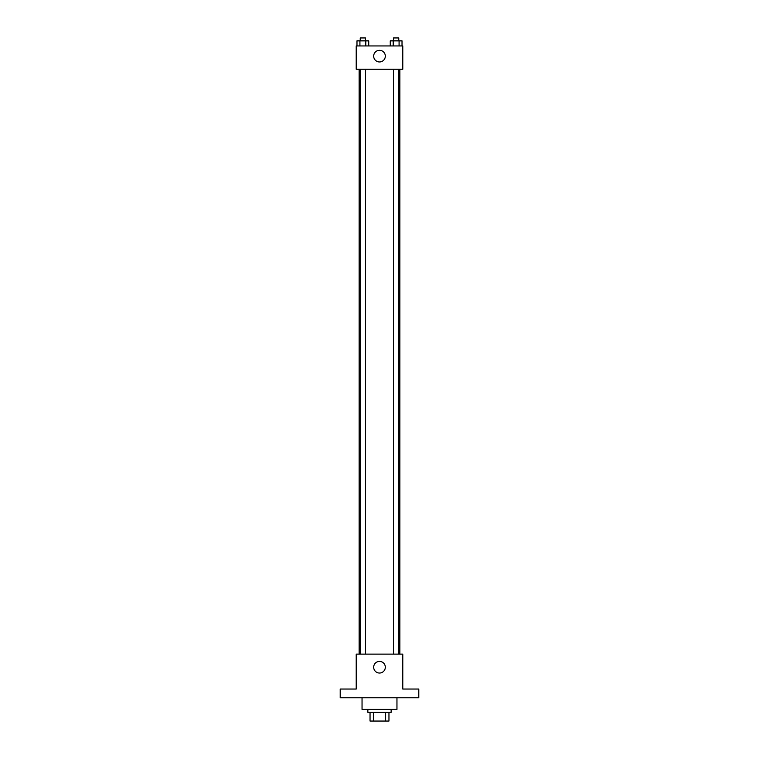 <?xml version="1.0" encoding="UTF-8"?>
<svg xmlns="http://www.w3.org/2000/svg" width="759" height="759" viewBox="0 0 759 759"><rect width="100%" height="100%" fill="white"/><g stroke="black" fill="none" stroke-linecap="round" stroke-linejoin="round"><path stroke-width="1.14" d="M385.629 712.321L385.629 721.05L370.041 721.05L370.041 712.321M385.629 721.05L388.959 721.05L388.959 712.321L388.959 721.05M391.141 709.409L391.141 712.321L367.859 712.321L367.859 709.409M373.371 712.321L373.371 721.05M362.043 697.768L362.043 709.409L396.957 709.409L396.957 697.768M418.788 697.768L340.212 697.768L340.212 689.039L356.218 689.039L356.218 654.125L402.782 654.125L402.782 689.039L418.788 689.039L418.788 697.768M385.316 667.218A5.816 5.816 0 0 1 376.587 672.256A5.816 5.816 0 0 1 376.587 662.18A5.816 5.816 0 0 1 385.316 667.218M399.87 69.23L399.87 654.125M393.523 654.125L393.523 69.23M365.477 69.23L365.477 654.125M402.782 69.23L356.218 69.23L356.218 45.948L402.782 45.948L402.782 69.23M385.316 56.138A5.816 5.816 0 0 1 376.587 61.175A5.816 5.816 0 0 1 376.587 51.1A5.816 5.816 0 0 1 385.316 56.138M402.023 45.948L402.023 40.863L390.268 40.863L390.268 45.948M399.082 40.863L399.082 45.948M393.2 40.863L393.2 45.948M393.523 40.863L393.523 37.95L398.76 37.95L398.76 40.863M368.732 45.948L368.732 40.863L356.977 40.863L356.977 45.948M365.8 40.863L365.8 45.948M359.918 40.863L359.918 45.948M360.24 40.863L360.24 37.95L365.477 37.95L365.477 40.863M359.13 69.23L359.13 654.125M398.76 654.125L398.76 69.23M360.24 69.23L360.24 654.125"/></g></svg>
